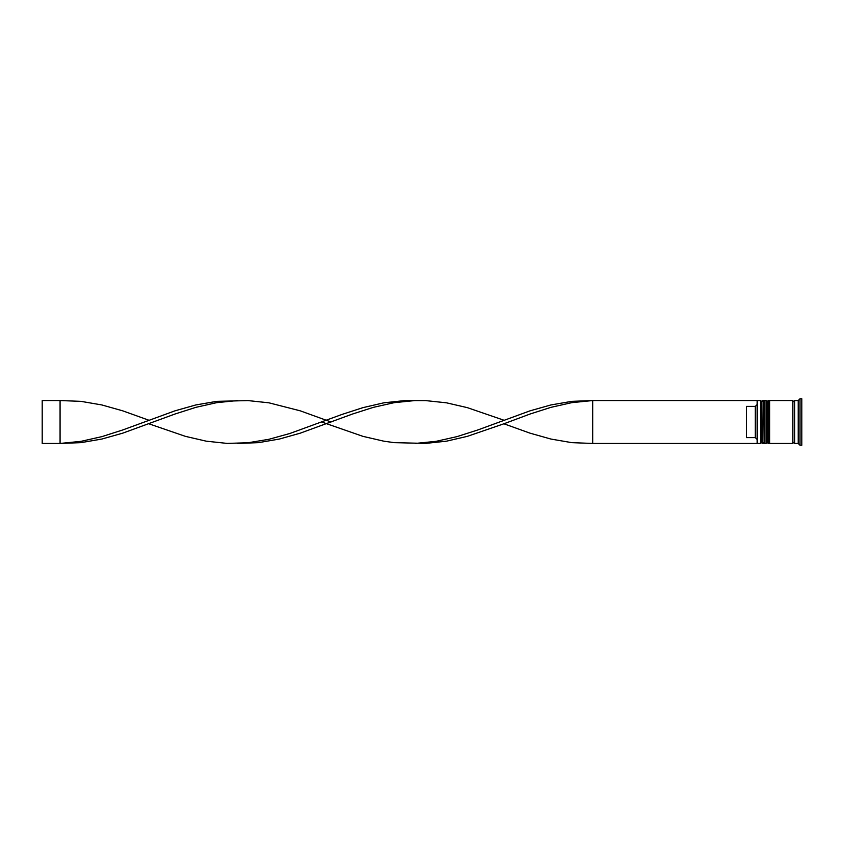 <?xml version="1.0" encoding="UTF-8"?>
<svg xmlns="http://www.w3.org/2000/svg" width="844" height="844" viewBox="0 0 844 844"><rect width="100%" height="100%" fill="white"/><g stroke="black" fill="none" stroke-linecap="round" stroke-linejoin="round"><path stroke-width="1.27" d="M762.839 443.448L763.198 400.552L762.839 443.448L761.763 442.372L761.763 401.628L761.763 442.372L760.697 443.448L760.697 400.552L757.479 400.552L757.479 443.448L760.697 443.448M768.198 443.448L768.557 400.552L768.198 443.448L767.122 442.372L767.122 401.628L767.122 442.372L766.057 443.448L766.057 400.552L764.263 400.552L764.263 443.448L766.057 443.448M592.688 443.448L757.121 443.448L757.121 400.552L592.688 400.552L592.688 443.448L571.799 442.646L550.91 439.049L530.021 433.162L503.921 423.783L467.365 436.348L446.476 441.18L425.587 443.406L394.264 442.646L383.82 441.18L362.931 436.348L321.68 422M798.224 443.448L794.647 443.448L794.647 400.552L798.224 400.552L798.224 443.448L800.017 445.231L801.8 445.231L801.8 398.769L800.017 398.769L800.017 445.231M769.633 422L769.633 443.448L792.864 443.448L792.864 400.552L769.633 400.552L769.633 422M755.327 406.375L746.391 406.375L746.391 437.625L755.327 437.625L755.327 406.375L757.121 404.571M757.121 439.429L755.327 437.625M503.921 423.783L530.021 414.035L550.91 407.357L571.799 402.651L592.688 400.552L571.799 401.354L550.91 404.951L530.021 410.838L477.809 429.965L456.921 436.643L436.031 441.349L415.153 443.448M331.08 422L300.274 410.838L268.941 402.82L248.052 400.594L216.729 401.354L195.84 404.951L174.951 410.838L122.728 429.965L101.85 436.643L80.961 441.349L60.072 443.448L60.072 400.552L80.961 401.354L101.85 404.951L122.728 410.838L148.839 420.217M237.607 400.552L216.729 402.651L195.84 407.357L174.951 414.035L122.728 433.162L101.85 439.049L80.961 442.646L60.072 443.448L42.2 443.448L42.2 400.552L60.072 400.552M503.921 420.217L467.365 407.652L446.476 402.82L425.587 400.594L404.709 400.594L383.82 402.82L362.931 407.652L342.042 414.415L289.83 433.499L268.941 439.291L248.052 442.752L227.163 443.406L206.284 441.18L185.395 436.348L148.839 423.783M415.153 400.552L394.264 402.651L373.375 407.357L352.486 414.035L300.274 433.162L279.385 439.049L258.496 442.646L237.607 443.448M763.198 443.448L764.263 442.372M763.198 400.552L764.263 401.628M762.839 400.552L761.763 401.628L760.697 400.552M768.557 443.448L769.633 442.372M768.557 400.552L769.633 401.628M768.198 400.552L767.122 401.628L766.057 400.552M792.864 443.269L793.761 442.372L794.647 443.269M792.864 400.731L793.761 401.628L794.647 400.731M798.224 400.552L800.017 398.769"/></g></svg>
